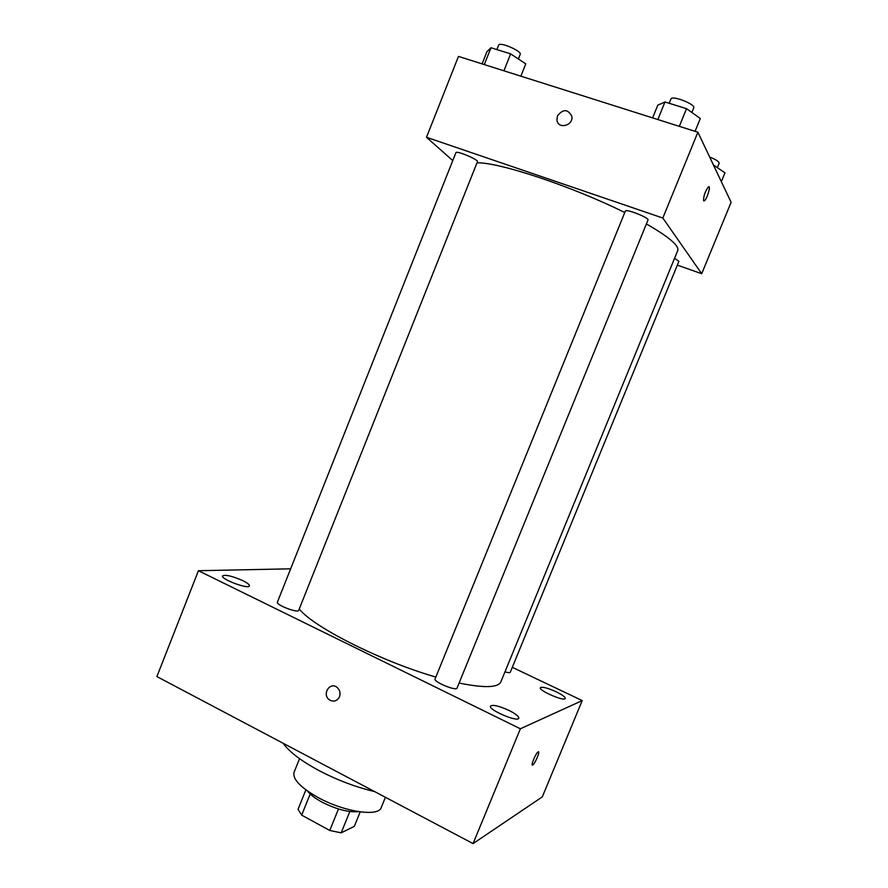 <?xml version="1.0" encoding="UTF-8"?>
<svg xmlns="http://www.w3.org/2000/svg" width="888" height="888" viewBox="0 0 888 888"><rect width="100%" height="100%" fill="white"/><g stroke="black" fill="none" stroke-linecap="round" stroke-linejoin="round"><path stroke-width="1.33" d="M360.184 811.898L354.334 826.328L341.181 832.844L329.77 830.469L301.676 815.129L298.035 809.345L305.883 789.854M310.201 793.961L301.676 815.129M338.461 808.979L329.77 830.469M358.486 811.643C348.529 812.531 336.352 809.345 321.956 802.086C315.173 798.379 310.378 794.705 307.57 791.075M349.817 811.532L341.181 832.844M385.403 797.291L381.241 807.536C378.743 817.06 344.189 811.965 318.193 797.579C300.455 787.501 292.418 779.087 294.061 772.316L299.534 758.674M374.625 791.596C355.766 787.112 337.218 780.097 318.981 770.573C301.176 760.949 289.244 751.847 283.15 743.278M512.287 667.332L582.217 700.588L542.302 796.88L473.071 843.6L156.887 676.578L198.435 570.729L290.642 568.82M556.121 691.752C547.474 687.889 542.224 686.546 540.359 687.712C538.417 690.498 564.613 701.831 565.256 698.468C565.29 697.013 562.237 694.771 556.121 691.752M242.757 580.63C232.234 576.035 225.497 574.447 222.555 575.89C220.502 579.098 248.807 589.654 249.439 585.925C249.639 584.726 247.408 582.961 242.757 580.63M508.946 710.4C498.967 705.905 492.807 704.462 490.487 706.082C488.067 709.756 517.871 722.555 518.781 718.214C518.925 716.405 515.651 713.797 508.946 710.4M582.217 700.588L520.379 728.782L473.071 843.6M520.379 728.782L198.435 570.729M339.505 696.78C340.703 693.073 339.893 689.932 337.052 687.39C329.77 681.329 321.667 694.638 329.437 699.877C333.721 702.219 337.074 701.187 339.505 696.78C337.074 701.187 333.721 702.219 329.448 699.877L329.437 699.877C321.667 694.638 329.77 681.329 337.063 687.39M538.505 751.847C539.937 752.169 534.931 763.702 532.822 764.934L532.722 765.001C530.214 766.699 535.608 753.424 538.017 751.981C540.759 749.861 535.32 763.425 532.822 764.945L532.334 765.068M504.961 671.861C508.114 672.76 509.879 672.882 510.278 672.249L678.898 261.35L674.58 258.253M277.378 602.231C275.702 604.839 298.135 613.43 298.69 610.389L477.444 161.716C478.876 159.785 456.232 150.261 455.91 152.681L277.378 602.231M435.076 678.943C433.244 681.784 456.354 691.397 457.031 688.078L647.996 220.024C649.561 217.871 625.729 208.458 625.352 211.078L435.076 678.943M299.256 608.979C313.209 627.006 381.23 661.416 435.841 677.056M459.096 683.039C484.215 688.156 498.146 687.745 500.888 681.806L677.733 250.583C679.375 245.81 668.942 236.93 646.409 223.931M477 162.815C498.89 162.082 572.871 186.602 624.752 212.543M677.344 265.135L701.709 273.715L662.837 218.026L426.495 137.296L452.769 160.595M701.709 273.715L731.113 202.298L697.901 132.223L662.837 218.026M697.901 132.223L458.474 56.41L426.495 137.296M557.42 115.928C563.025 108.847 567.832 108.935 571.805 116.184C573.737 125.497 558.297 129.737 556.942 120.302L557.42 115.928C563.036 108.847 567.832 108.935 571.805 116.184C573.737 125.497 558.297 129.737 556.954 120.302L557.42 115.928M703.574 200.688C703.551 195.871 705.161 191.275 708.413 186.902C711.31 184.782 707.015 199.345 704.339 200.799L703.574 200.688M708.924 186.78C710.777 187.024 706.648 199.589 704.328 200.799L703.829 200.921M721.334 181.663L724.963 172.827L713.43 165.002M709.656 157.032C715.906 159.54 719.08 161.605 719.158 163.237L717.349 167.654M520.856 76.168L525.763 63.858L510.633 53.879L490.975 47.752L486.924 51.704L482.095 63.892M510.633 53.879L503.907 70.796M490.975 47.752L484.293 64.591M496.858 49.584L498.645 45.099C499.445 41.436 522.144 51.193 520.213 54.357L518.37 58.985M695.071 131.324L700.31 118.481L686.535 108.68L664.979 101.965L657.786 105.173L652.625 117.882M686.535 108.68L679.331 126.34M664.979 101.965L657.841 119.536M669.197 103.274L670.951 98.968C671.861 95.005 695.87 104.373 693.761 107.87L691.874 112.476"/></g></svg>
